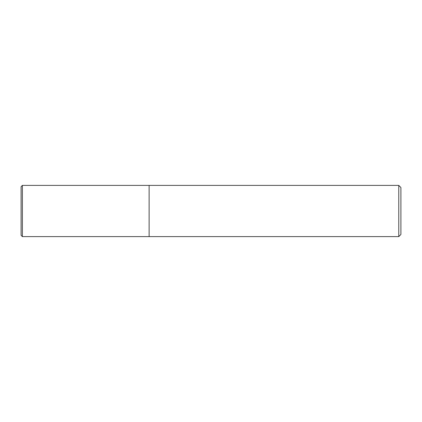 <?xml version="1.0" encoding="UTF-8"?>
<svg xmlns="http://www.w3.org/2000/svg" width="422" height="422" viewBox="0 0 422 422"><rect width="100%" height="100%" fill="white"/><g stroke="black" fill="none" stroke-linecap="round" stroke-linejoin="round"><path stroke-width="0.63" d="M398.769 236.605L400.9 234.468L400.9 187.532L398.769 185.395L398.769 236.605L149.124 236.605L149.124 185.395L22.382 185.395L21.1 186.677L21.1 211L21.1 186.677M22.382 185.395L22.382 236.605L149.124 236.605L149.124 185.395L398.769 185.395M21.1 211L21.1 235.323L21.1 211M22.382 236.605L21.1 235.323"/></g></svg>
